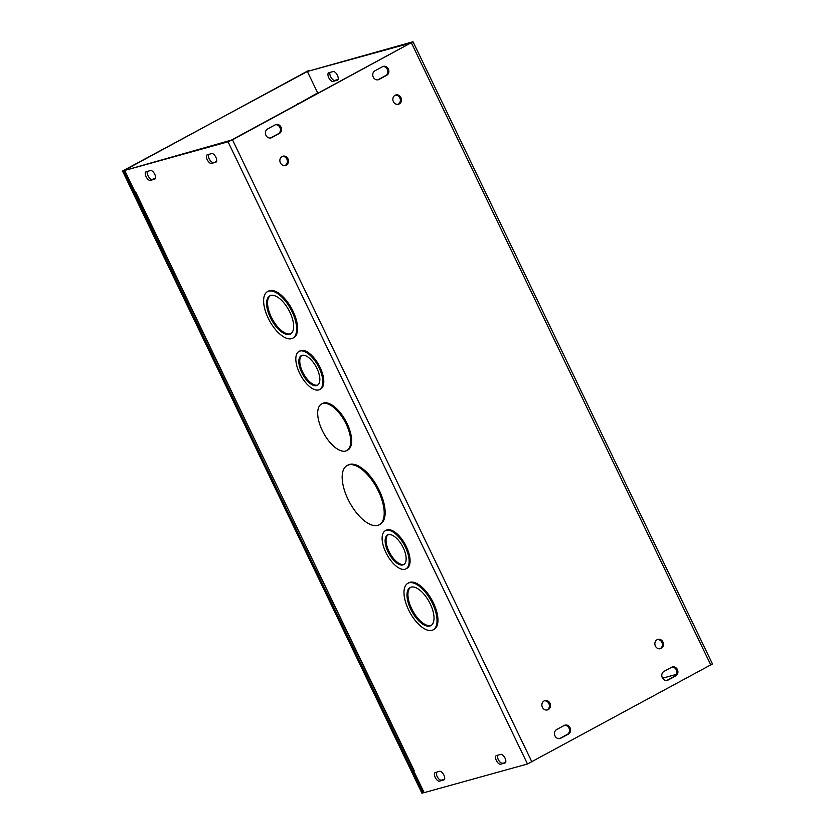 <?xml version="1.0" encoding="UTF-8"?>
<svg xmlns="http://www.w3.org/2000/svg" width="835" height="835" viewBox="0 0 835 835"><rect width="100%" height="100%" fill="white"/><g stroke="black" fill="none" stroke-linecap="round" stroke-linejoin="round"><path stroke-width="1.25" d="M317.676 92.904L298.043 103.999M299.014 103.467L318.333 92.998M377.744 525.382A33.713 15.406 -118.5 0 0 379.247 524.777A33.713 15.406 -118.5 0 0 376.731 487.797A33.713 15.406 -118.5 0 0 347.13 465.492A33.713 15.406 -118.5 0 0 348.821 500.906A33.713 15.406 -118.5 0 0 377.744 525.382M347.13 465.492L348.059 464.98A33.713 15.406 61.5 0 1 377.67 487.285A33.713 15.406 61.5 0 1 380.186 524.265L379.247 524.777M289.495 334.355A21.668 9.905 -118.5 0 0 290.465 333.969A21.668 9.905 -118.5 0 0 288.847 310.192A21.668 9.905 -118.5 0 0 269.809 295.861A21.668 9.905 -118.5 0 0 270.895 318.626A21.668 9.905 -118.5 0 0 289.495 334.355M270.289 295.632A21.668 9.905 -118.5 0 0 272.106 318.636A21.668 9.905 -118.5 0 0 290.423 333.854A21.668 9.905 -118.5 0 0 290.914 333.687M291.572 338.676A26.49 12.107 -118.5 0 0 292.751 338.206A26.49 12.107 -118.5 0 0 290.778 309.148A26.49 12.107 -118.5 0 0 267.513 291.624A26.49 12.107 -118.5 0 0 268.849 319.461A26.49 12.107 -118.5 0 0 291.572 338.676M267.513 291.624L268.452 291.123A26.49 12.107 61.5 0 1 291.718 308.637A26.49 12.107 61.5 0 1 293.69 337.695L292.751 338.206M345.638 451.025A26.49 12.107 -118.5 0 0 346.817 450.545A26.49 12.107 -118.5 0 0 344.845 421.487A26.49 12.107 -118.5 0 0 321.579 403.973A26.49 12.107 -118.5 0 0 322.915 431.799A26.49 12.107 -118.5 0 0 345.638 451.025M321.579 403.973L322.519 403.462A26.49 12.107 61.5 0 1 345.784 420.986A26.49 12.107 61.5 0 1 347.757 450.044L346.817 450.545M429.858 626.02A21.668 9.905 -118.5 0 0 430.829 625.634A21.668 9.905 -118.5 0 0 429.211 601.858A21.668 9.905 -118.5 0 0 410.173 587.516A21.668 9.905 -118.5 0 0 411.269 610.291A21.668 9.905 -118.5 0 0 429.858 626.02M410.663 587.297A21.668 9.905 -118.5 0 0 412.469 610.302A21.668 9.905 -118.5 0 0 430.797 625.509A21.668 9.905 -118.5 0 0 431.277 625.352M431.935 630.341A26.49 12.107 -118.5 0 0 433.125 629.861A26.49 12.107 -118.5 0 0 431.142 600.803A26.49 12.107 -118.5 0 0 407.887 583.289A26.49 12.107 -118.5 0 0 409.213 611.116A26.49 12.107 -118.5 0 0 431.935 630.341M407.887 583.289L408.816 582.778A26.49 12.107 61.5 0 1 432.081 600.302A26.49 12.107 61.5 0 1 434.054 629.36L433.125 629.861M316.611 385.613A16.857 7.703 -118.5 0 0 317.363 385.311A16.857 7.703 -118.5 0 0 316.11 366.815A16.857 7.703 -118.5 0 0 301.299 355.668A16.857 7.703 -118.5 0 0 302.145 373.381A16.857 7.703 -118.5 0 0 316.611 385.613M301.79 355.449A16.857 7.703 -118.5 0 0 303.355 373.381A16.857 7.703 -118.5 0 0 317.55 385.102A16.857 7.703 -118.5 0 0 317.811 385.018M318.688 389.935A21.668 9.905 -118.5 0 0 319.659 389.538A21.668 9.905 -118.5 0 0 318.041 365.772A21.668 9.905 -118.5 0 0 299.014 351.431A21.668 9.905 -118.5 0 0 300.099 374.205A21.668 9.905 -118.5 0 0 318.688 389.935M299.014 351.431L299.942 350.93A21.668 9.905 61.5 0 1 318.98 365.26A21.668 9.905 61.5 0 1 320.588 389.037L319.659 389.538M402.908 564.93A16.857 7.703 -118.5 0 0 403.66 564.627A16.857 7.703 -118.5 0 0 402.407 546.132A16.857 7.703 -118.5 0 0 387.607 534.984A16.857 7.703 -118.5 0 0 388.452 552.697A16.857 7.703 -118.5 0 0 402.908 564.93M388.087 534.765A16.857 7.703 -118.5 0 0 389.653 552.707A16.857 7.703 -118.5 0 0 403.848 564.418A16.857 7.703 -118.5 0 0 404.109 564.335M404.996 569.251A21.668 9.905 -118.5 0 0 405.956 568.854A21.668 9.905 -118.5 0 0 404.338 545.088A21.668 9.905 -118.5 0 0 385.311 530.747A21.668 9.905 -118.5 0 0 386.396 553.522A21.668 9.905 -118.5 0 0 404.996 569.251M385.311 530.747L386.24 530.246A21.668 9.905 61.5 0 1 405.278 544.577A21.668 9.905 61.5 0 1 406.895 568.353L405.956 568.854M318.302 92.915L317.749 93.061L307.353 71.466L410.309 43.169L231.41 140.103L124.686 170.444L135.082 192.04L135.635 191.893L413.92 770.955M124.686 170.444L228.049 141.783L232.495 139.8L413.022 41.75L712.474 663.961L527.49 763.994L424.138 792.645L413.742 771.049M443.792 779.953L439.461 781.153A4.812 2.202 61.5 0 1 435.327 777.656A4.812 2.202 61.5 0 1 435.087 772.594A4.812 2.202 61.5 0 1 435.296 772.511L439.627 771.31A4.812 2.202 61.5 0 1 443.761 774.807A4.812 2.202 61.5 0 1 444.001 779.869A4.812 2.202 61.5 0 1 443.792 779.953L444.189 779.733M146.167 171.739L150.498 170.538A4.812 2.202 61.5 0 1 154.621 174.024A4.812 2.202 61.5 0 1 154.872 179.087A4.812 2.202 61.5 0 1 154.652 179.181L150.321 180.381A4.812 2.202 61.5 0 1 146.188 176.884A4.812 2.202 61.5 0 1 145.948 171.822A4.812 2.202 61.5 0 1 146.167 171.739M500.603 764.202A4.812 2.202 61.5 0 1 496.47 760.706A4.812 2.202 61.5 0 1 496.23 755.644A4.812 2.202 61.5 0 1 496.449 755.56L500.781 754.36A4.812 2.202 61.5 0 1 504.904 757.856A4.812 2.202 61.5 0 1 505.154 762.908A4.812 2.202 61.5 0 1 504.935 763.002L500.603 764.202L505.676 762.292M211.474 163.42A4.812 2.202 61.5 0 1 207.341 159.923A4.812 2.202 61.5 0 1 207.101 154.861A4.812 2.202 61.5 0 1 207.31 154.778L211.641 153.577A4.812 2.202 61.5 0 1 215.774 157.074A4.812 2.202 61.5 0 1 216.014 162.136A4.812 2.202 61.5 0 1 215.795 162.22L211.474 163.42L216.536 161.52M413.022 41.75L307.353 71.466M329.982 72.436A4.812 2.202 -118.5 0 0 331.161 77.613A4.812 2.202 -118.5 0 0 334.877 80.379L338.06 79.492M436.444 772.198A4.812 2.202 -118.5 0 0 437.623 777.375A4.812 2.202 -118.5 0 0 441.339 780.13L444.523 779.253M147.304 171.415A4.812 2.202 -118.5 0 0 148.484 176.592A4.812 2.202 -118.5 0 0 152.21 179.358L155.393 178.471M328.833 72.76L333.165 71.559A4.812 2.202 61.5 0 1 337.298 75.056A4.812 2.202 61.5 0 1 337.538 80.118A4.812 2.202 61.5 0 1 337.319 80.202L332.998 81.402A4.812 2.202 61.5 0 1 328.865 77.906A4.812 2.202 61.5 0 1 328.614 72.843A4.812 2.202 61.5 0 1 328.833 72.76M497.587 755.237A4.812 2.202 -118.5 0 0 498.766 760.414A4.812 2.202 -118.5 0 0 502.493 763.18M208.458 154.465A4.812 2.202 -118.5 0 0 209.637 159.642A4.812 2.202 -118.5 0 0 213.353 162.397M671.549 667.301A4.812 4.258 -105.5 0 1 672.342 666.977A4.812 4.258 -105.5 0 1 677.582 670.025A4.812 4.258 -105.5 0 1 675.713 675.943L668.177 680.024A4.812 4.258 -105.5 0 1 667.384 680.337A4.812 4.258 -105.5 0 1 662.145 677.3A4.812 4.258 -105.5 0 1 664.023 671.382L671.549 667.301M666.831 680.452A4.812 4.258 74.5 0 0 667.092 680.327L674.628 676.235A4.812 4.258 74.5 0 0 676.611 670.62A4.812 4.258 74.5 0 0 671.81 667.165M382.503 66.696A4.812 4.258 -105.5 0 1 383.296 66.372A4.812 4.258 -105.5 0 1 388.536 69.42A4.812 4.258 -105.5 0 1 386.657 75.338L379.121 79.419A4.812 4.258 -105.5 0 1 378.339 79.743A4.812 4.258 -105.5 0 1 373.088 76.695A4.812 4.258 -105.5 0 1 374.967 70.777L382.503 66.696M377.785 79.847A4.812 4.258 74.5 0 0 378.046 79.722L385.582 75.641A4.812 4.258 74.5 0 0 387.555 70.015A4.812 4.258 74.5 0 0 382.764 66.56M559.492 738.61A4.812 4.258 74.5 0 0 559.753 738.484L567.289 734.403A4.812 4.258 74.5 0 0 569.261 728.788A4.812 4.258 74.5 0 0 564.47 725.333M568.374 734.101L560.838 738.182A4.812 4.258 -105.5 0 1 560.045 738.505A4.812 4.258 -105.5 0 1 554.805 735.458A4.812 4.258 -105.5 0 1 556.674 729.539L564.209 725.458A4.812 4.258 -105.5 0 1 565.003 725.135A4.812 4.258 -105.5 0 1 570.242 728.183A4.812 4.258 -105.5 0 1 568.374 734.101L567.289 734.403M267.628 128.934L275.164 124.853A4.812 4.258 -105.5 0 1 275.947 124.54A4.812 4.258 -105.5 0 1 281.197 127.578A4.812 4.258 -105.5 0 1 279.318 133.496L271.782 137.577A4.812 4.258 -105.5 0 1 270.989 137.9A4.812 4.258 -105.5 0 1 265.749 134.852A4.812 4.258 -105.5 0 1 267.628 128.934M270.436 138.005A4.812 4.258 74.5 0 0 270.707 137.879L278.232 133.798A4.812 4.258 74.5 0 0 280.216 128.183A4.812 4.258 74.5 0 0 275.425 124.728M397.888 104.365A4.812 4.258 74.5 0 0 400.174 98.77A4.812 4.258 74.5 0 0 395.341 95.159M395.08 95.294A4.812 4.258 -105.5 0 1 395.863 94.971A4.812 4.258 -105.5 0 1 401.259 98.467A4.812 4.258 -105.5 0 1 398.441 104.25A4.812 4.258 -105.5 0 1 393.202 101.212A4.812 4.258 -105.5 0 1 395.08 95.294M284.902 165.58A4.812 4.258 74.5 0 0 287.188 159.996A4.812 4.258 74.5 0 0 282.345 156.385M282.084 156.51A4.812 4.258 -105.5 0 1 282.877 156.197A4.812 4.258 -105.5 0 1 288.273 159.694A4.812 4.258 -105.5 0 1 285.455 165.476A4.812 4.258 -105.5 0 1 280.205 162.428A4.812 4.258 -105.5 0 1 282.084 156.51M659.911 648.795A4.812 4.258 74.5 0 0 662.197 643.201A4.812 4.258 74.5 0 0 657.354 639.589M657.093 639.725A4.812 4.258 -105.5 0 1 657.886 639.401A4.812 4.258 -105.5 0 1 663.282 642.908A4.812 4.258 -105.5 0 1 660.464 648.68A4.812 4.258 -105.5 0 1 655.214 645.643A4.812 4.258 -105.5 0 1 657.093 639.725M546.915 710.021A4.812 4.258 74.5 0 0 549.2 704.427A4.812 4.258 74.5 0 0 544.368 700.816M544.107 700.941A4.812 4.258 -105.5 0 1 544.89 700.628A4.812 4.258 -105.5 0 1 550.286 704.124A4.812 4.258 -105.5 0 1 547.468 709.907A4.812 4.258 -105.5 0 1 542.228 706.859A4.812 4.258 -105.5 0 1 544.107 700.941M414.285 770.893L135.228 191.998M298.92 103.269L297.844 103.571M662.583 678.208L676.371 674.388M424.023 792.425L421.978 793.25L122.526 171.039L308.272 70.975M423.053 792.947L123.611 170.737L122.526 171.039M123.611 170.737L308.157 70.745M527.49 763.994L228.049 141.783M439.461 781.153L441.339 780.13M150.321 180.381L152.21 179.358M334.877 80.379L332.998 81.402M675.713 675.943L674.628 676.235M668.177 680.024L667.092 680.327M386.657 75.338L385.582 75.641M379.121 79.419L378.046 79.722M560.838 738.182L559.753 738.484M271.782 137.577L270.707 137.879M279.318 133.496L278.232 133.798M710.846 665.077L411.394 42.867M232.495 139.8L531.937 762.011"/></g></svg>
